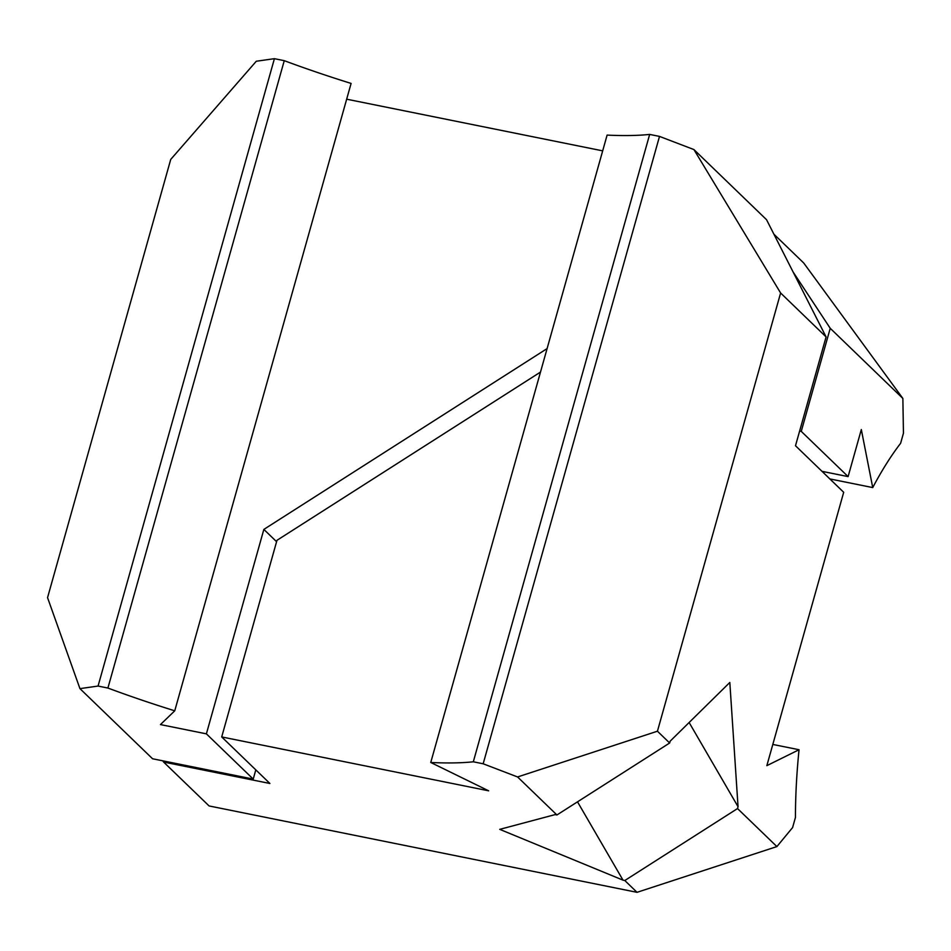 <?xml version="1.0" encoding="UTF-8"?>
<svg xmlns="http://www.w3.org/2000/svg" width="951" height="951" viewBox="0 0 951 951"><rect width="100%" height="100%" fill="white"/><g stroke="black" fill="none" stroke-linecap="round" stroke-linejoin="round"><path stroke-width="1.43" d="M274.411 58.677L256.294 61.244L170.728 159.423L47.55 597.644L79.943 688.631L152.576 758.767L253.228 779.083L206.391 733.851L160.446 724.579L174.746 710.813A292.242 58.736 15.7 0 1 107.903 688.048L284.254 60.674L274.411 58.677L98.06 686.063L79.943 688.631M174.746 710.813L351.097 83.426A292.242 58.736 15.7 0 1 284.254 60.674M602.672 150.852L346.663 99.189M799.625 431.053L801.265 431.374L848.102 476.606L861.321 429.555L872.733 487.578A292.242 100.105 -78.6 0 1 900.621 443.285L903.45 433.204L902.868 398.445L803.702 262.975L773.924 234.219M902.868 398.445L830.235 328.309L793.098 271.974M801.265 431.374L830.235 328.309M872.733 487.578L829.843 478.924M848.102 476.606L821.985 471.339M255.807 769.882L253.228 779.083M98.06 686.063L107.903 688.048M547.098 348.589L263.855 529.41L206.391 733.851M263.855 529.41L276.586 541.701M483.167 763.784L517.57 776.955L657.438 731.212L780.616 292.991L826.086 336.916L795.5 445.746L843.692 492.285L766.851 765.65L799.042 749.733A292.242 100.105 101.4 0 0 795.44 817.468L792.599 827.56L776.896 846.58L637.027 892.323L209.089 805.949L163.608 762.036L269.906 783.481L221.702 736.942L488.659 790.816L430.755 762.488A292.242 58.736 -164.3 0 0 473.313 761.799L483.167 763.784L659.507 136.409L693.921 149.569L780.616 292.991M657.438 731.212L669.647 743.004L670.17 741.162L729.821 682.461L738.047 806.71L689.13 722.51M637.027 892.323L624.807 880.519L737.524 808.564L738.047 806.71M737.524 808.564L776.896 846.58M693.921 149.569L766.542 219.705L826.086 336.916M517.57 776.955L556.929 814.971L555.134 814.603L499.739 829.355L623.012 880.15L577.507 801.836M669.647 743.004L556.929 814.971M624.807 880.519L623.012 880.15M163.608 762.036L162.823 760.836M772.818 744.443L799.042 749.733M430.755 762.488L607.107 135.101A292.242 58.736 -164.3 0 0 649.664 134.412L473.313 761.799M659.507 136.409L649.664 134.412M221.702 736.942L276.979 540.311L540.489 372.079"/></g></svg>
